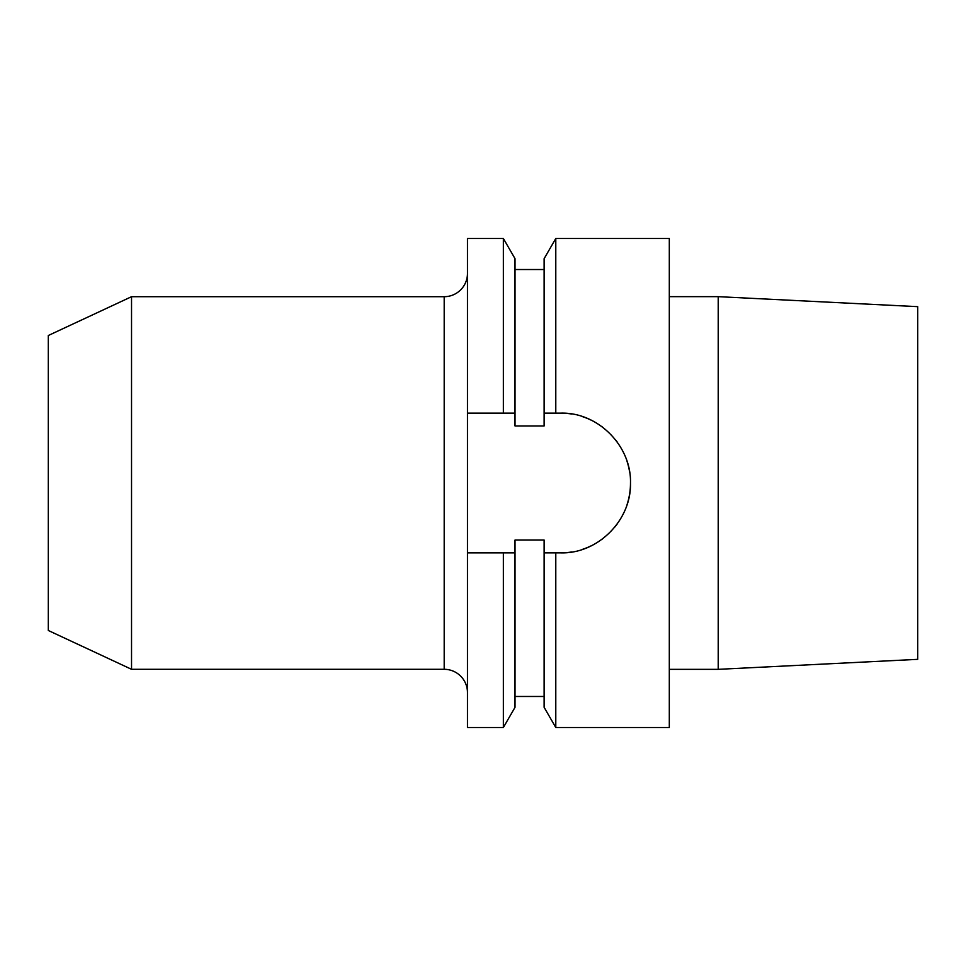 <?xml version="1.0" encoding="UTF-8"?>
<svg xmlns="http://www.w3.org/2000/svg" width="966" height="966" viewBox="0 0 966 966"><rect width="100%" height="100%" fill="white"/><g stroke="black" fill="none" stroke-linecap="round" stroke-linejoin="round"><path stroke-width="1.45" d="M467.472 413.134L467.472 238.481L503.358 238.481L503.358 413.134L467.472 413.134L467.472 727.519L503.358 727.519L503.358 552.866L467.472 552.866M917.7 659.343L917.7 306.657L718.209 296.659L718.209 669.341L917.7 659.343M669.305 296.659L718.209 296.659M669.305 669.341L718.209 669.341M503.358 727.519L515.023 707.317L515.023 540.042L544.124 540.042L544.124 707.317L555.788 727.519L669.305 727.519L669.305 238.481L555.788 238.481L555.788 413.134L544.124 413.134L544.124 258.683L555.788 238.481M571.558 414.003A69.866 69.866 0 0 0 560.63 413.134L555.788 413.134M560.63 413.134C597.688 411.951 631.486 445.737 630.484 483C631.486 520.239 597.737 554.037 560.63 552.866L555.788 552.866L555.788 727.519M544.124 552.866L555.788 552.866M544.124 413.134L544.124 425.958L515.023 425.958L515.023 413.134L503.358 413.134M467.472 273.414A23.293 23.293 0 0 1 444.191 296.695L131.533 296.695L131.533 669.305L444.191 669.305L444.191 296.695M467.472 692.586A23.293 23.293 0 0 0 444.191 669.305M560.63 552.866A69.866 69.866 0 0 0 571.57 551.997M582.184 549.449A69.866 69.866 0 0 0 592.243 545.295M601.552 539.62A69.866 69.866 0 0 0 602.253 539.113M615.004 526.868A69.866 69.866 0 0 0 617.081 524.152M627.103 504.494A69.866 69.866 0 0 0 629.421 495.135M629.639 493.843A69.866 69.866 0 0 0 630.484 483M629.639 472.145A69.866 69.866 0 0 0 627.091 461.494M617.081 441.836A69.866 69.866 0 0 0 615.414 439.651M602.313 426.936A69.866 69.866 0 0 0 601.54 426.368M592.23 420.693A69.866 69.866 0 0 0 582.172 416.539M503.358 238.481L515.023 258.683L515.023 413.134M515.023 552.866L503.358 552.866M131.533 669.305L48.3 630.484L48.3 335.516L131.533 296.695M544.124 269.526L515.023 269.526M544.124 696.474L515.023 696.474"/></g></svg>
